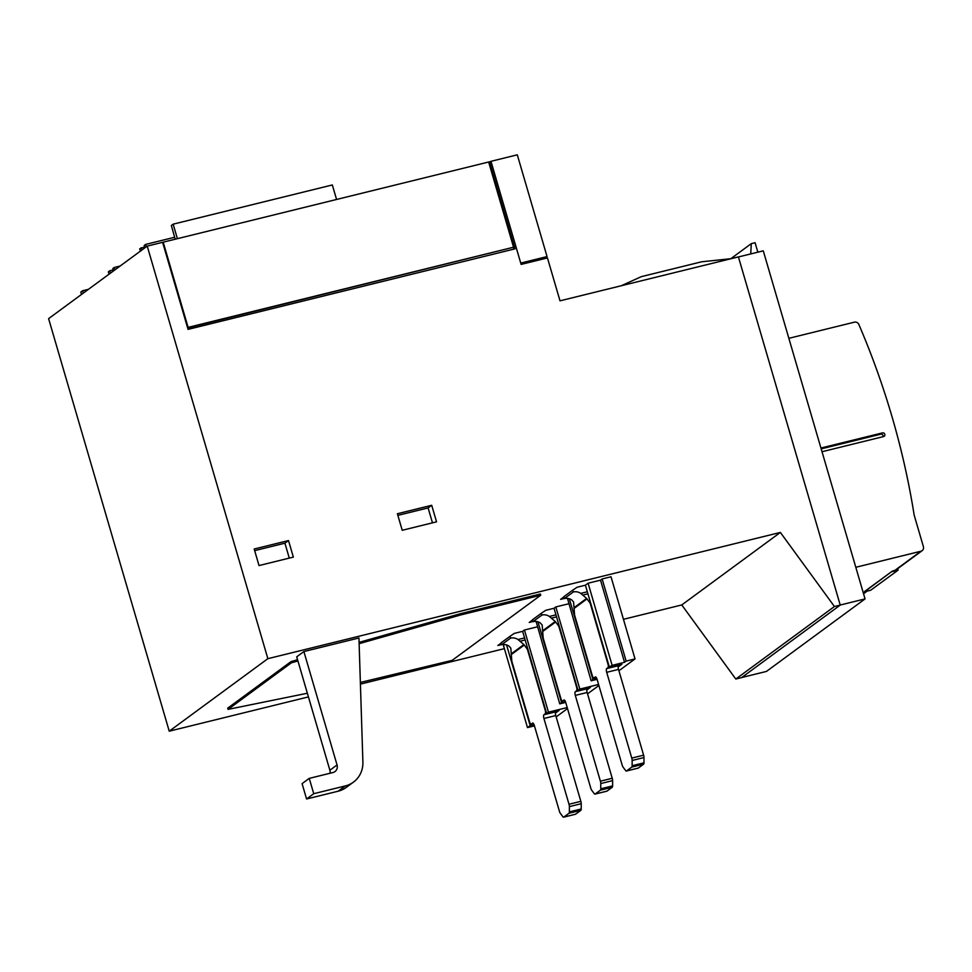 <?xml version="1.0" encoding="UTF-8"?>
<svg xmlns="http://www.w3.org/2000/svg" width="972" height="972" viewBox="0 0 972 972"><rect width="100%" height="100%" fill="white"/><g stroke="black" fill="none" stroke-linecap="round" stroke-linejoin="round"><path stroke-width="1.46" d="M757.856 252.173L755.086 242.708L751.295 243.644L750.736 253.923M731.248 258.661L701.675 261.784L641.313 276.656L621.217 285.768M751.295 243.644L730.823 258.698M788.851 338.317L854.4 322.169A3.864 3.621 -126.3 0 1 858.871 324.514A772.509 724.869 -126.3 0 1 914.13 514.868A3.864 3.621 -126.3 0 0 914.239 515.354L923.4 546.689A3.864 3.621 -126.3 0 1 920.921 551.233L855.81 567.284M738.416 256.9L840.233 605.094L834.426 606.516L780.37 532.425L267.859 658.676L147.222 246.11L162.603 242.32L188.058 329.374L514.99 248.844L489.536 161.789L491.006 161.425L521.126 264.408L547.455 257.932L560.006 300.834L738.416 256.9M623.441 619.31L681.761 604.948L735.804 679.039L741.612 677.606L840.233 605.094M883.026 436.695A1.932 1.81 53.7 0 0 880.717 434.205L821.182 448.87M864.533 591.547L892.26 571.159L864.655 591.669M897.958 568.45L898.031 570.187L870.669 590.247M892.26 571.159L894.92 570.357A3.864 3.621 53.7 0 0 896.135 569.786L922.136 550.674M820.939 448.043L882.503 432.88A1.932 1.81 -126.3 0 1 884.192 436.27A1.932 1.81 -126.3 0 1 883.584 436.562L822.02 451.725M564.295 598.46L560.625 599.36L563.869 596.978M572.763 590.15L563.796 596.735L564.331 598.582L573.298 591.984L572.763 590.15L577.113 587.234L585.399 585.193L609.42 667.339L621.849 664.277L618.156 666.986M532.923 621.533L529.242 622.432L532.486 620.051M541.38 613.223L532.413 619.808L532.96 621.655L541.914 615.057L541.38 613.223L545.742 610.307L554.028 608.265L578.048 690.412L590.466 687.35L586.772 690.071M501.54 644.606L497.871 645.505L501.102 643.124M510.008 636.296L501.042 642.881L501.576 644.728L510.543 638.13L510.008 636.296L514.358 633.38L522.644 631.338L546.665 713.484L559.094 710.423L555.389 713.144M513.447 247.301L513.969 249.087M187.645 327.941L513.556 247.216L188.106 327.382L163.199 242.174L488.649 162.008L513.556 247.216M254.664 550.638L284.918 543.19L289.279 558.11M288.502 540.553L293.35 557.102L259.026 565.558L254.19 549.01L288.502 540.553L284.918 543.19M397.864 515.367L428.117 507.919L432.479 522.827M431.702 505.282L436.55 521.83L402.226 530.287L397.39 513.738L431.702 505.282L428.117 507.919M624.534 662.297L600.514 580.15L602.13 578.96L626.15 661.106L624.534 662.297L612.117 665.358L607.937 667.679A3.22 1.033 -103.8 0 0 607.937 663.949L590.526 604.377A3.22 1.033 -103.8 0 0 589.627 602.409L586.638 598.424L580.758 593.382A9.659 9.064 53.7 0 0 573.298 591.984M612.117 665.358L588.096 583.212L600.514 580.15M585.399 585.193L588.096 583.212M554.028 608.265L555.814 606.941L579.834 689.087L578.048 690.412M522.644 631.338L524.443 630.014L548.463 712.16L546.665 713.484M534.041 724.662L530.165 725.61L506.57 644.922M565.412 701.59L561.549 702.537L537.953 621.849M596.796 678.517L592.92 679.464L569.337 598.776M504.711 644.521L503.46 645.444L527.48 727.591L534.442 725.877M565.704 702.392L559.75 703.862L536.094 621.448M530.165 725.61L527.48 727.591M567.502 708.576L556.166 716.911M567.211 707.543L548.463 712.16M597.075 679.319L591.134 680.789L567.466 598.375M147.222 246.11L48.6 318.634L169.237 731.187L267.859 658.676M169.237 731.187L308.428 696.912M360.418 684.106L504.395 648.64M681.761 604.948L780.37 532.425M602.13 578.96L611.011 576.773L635.032 658.919L626.15 661.106M524.443 630.014L537.237 626.867M555.814 606.941L568.62 603.794M307.359 693.243L228.08 709.378L227.727 708.151L291.029 661.604L297.566 659.745M359.093 642.358L460.91 613.575L540.359 594.001L540.711 595.229L452.138 660.365L360.357 682.441M330.03 773.262A6.439 6.039 53.7 0 0 329.873 770.237L296.715 656.829L303.884 651.556L358.947 637.984L362.896 762.109A25.746 24.166 -126.3 0 1 353.431 782.144A25.746 24.166 -126.3 0 1 345.339 785.923L313.737 793.699L309.254 778.378L332.922 772.546A6.439 6.039 53.7 0 0 337.053 764.964L303.884 651.556M592.92 679.464L591.134 680.789M561.549 702.537L559.75 703.862M228.08 709.378L291.393 662.819L297.93 660.972M291.029 661.604L291.393 662.819M359.13 643.671L461.275 614.802L540.711 595.229M460.91 613.575L461.275 614.802M635.032 658.919L618.921 670.765M598.582 684.47L579.834 689.087M598.886 685.503L587.538 693.838M313.737 793.699L306.569 798.984L338.171 791.196A25.746 24.166 53.7 0 0 346.251 787.417L353.431 782.144M306.569 798.984L302.085 783.651L309.254 778.378M735.804 679.039L834.426 606.516M488.746 162.373L489.536 161.789M520.737 263.072L547.054 256.584L544.101 258.759M490.969 161.316L517.298 154.827L547.054 256.584M501.576 644.728A9.659 9.064 -126.3 0 1 509.036 646.125L510.822 648.142L511.709 659.709A3.22 1.033 -103.8 0 0 512.074 662.066L529.497 721.637A3.22 1.033 -103.8 0 0 531.162 724.104A3.22 1.033 -103.8 0 0 531.295 724.043L532.547 723.119A3.22 1.033 76.2 0 1 532.668 723.059A3.22 1.033 76.2 0 1 534.333 725.525L559.422 811.304A3.22 1.033 -103.8 0 0 560.322 813.285L562.849 816.687A3.22 1.033 -103.8 0 0 563.626 817.173A3.22 1.033 -103.8 0 0 563.748 817.112L569.009 813.248A3.22 1.033 -103.8 0 0 569.385 811.875L569.385 806.614A3.22 1.033 -103.8 0 0 569.009 804.257L543.931 718.478A3.22 1.033 76.2 0 1 543.931 714.748L545.183 713.825A3.22 1.033 -103.8 0 0 545.183 710.107L527.76 650.535A3.22 1.033 -103.8 0 0 526.873 648.555L523.884 644.57L518.003 639.54A9.659 9.064 53.7 0 0 510.543 638.13M556.98 710.945L555.765 711.832A3.22 1.033 -103.8 0 0 555.765 715.562L580.843 801.341A3.22 1.033 76.2 0 1 581.22 803.698L581.22 808.959A3.22 1.033 76.2 0 1 580.843 810.332L575.582 814.196A3.22 1.033 76.2 0 1 575.46 814.257A3.22 1.033 76.2 0 1 575.315 814.269M511.685 653.536L523.884 644.57M532.96 621.655A9.659 9.064 -126.3 0 1 540.42 623.052L542.194 625.069L543.081 636.636A3.22 1.033 -103.8 0 0 543.457 638.993L560.88 698.564A3.22 1.033 -103.8 0 0 562.545 701.031A3.22 1.033 -103.8 0 0 562.667 700.97L563.918 700.047A3.22 1.033 76.2 0 1 564.052 699.986A3.22 1.033 76.2 0 1 565.716 702.452L590.794 788.231A3.22 1.033 -103.8 0 0 591.693 790.212L594.232 793.614A3.22 1.033 -103.8 0 0 594.998 794.1A3.22 1.033 -103.8 0 0 595.131 794.039L600.392 790.175A3.22 1.033 -103.8 0 0 600.769 788.802L600.769 783.541A3.22 1.033 -103.8 0 0 600.392 781.184L575.315 695.393A3.22 1.033 76.2 0 1 575.315 691.675L576.566 690.752A3.22 1.033 -103.8 0 0 576.566 687.022L559.143 627.45A3.22 1.033 -103.8 0 0 558.244 625.482L555.255 621.497L549.387 616.455A9.659 9.064 53.7 0 0 541.914 615.057M588.352 687.872L587.149 688.759A3.22 1.033 -103.8 0 0 587.149 692.489L612.226 778.268A3.22 1.033 76.2 0 1 612.603 780.625L612.603 785.886A3.22 1.033 76.2 0 1 612.226 787.259L606.965 791.123A3.22 1.033 76.2 0 1 606.832 791.184A3.22 1.033 76.2 0 1 606.698 791.196M543.069 630.464L555.255 621.497M564.331 598.582A9.659 9.064 -126.3 0 1 571.791 599.979L573.577 601.996L574.464 613.563A3.22 1.033 -103.8 0 0 574.829 615.92L592.252 675.491A3.22 1.033 -103.8 0 0 593.916 677.958A3.22 1.033 -103.8 0 0 594.05 677.897L595.301 676.974A3.22 1.033 76.2 0 1 595.423 676.913A3.22 1.033 76.2 0 1 597.1 679.379L622.177 765.158A3.22 1.033 -103.8 0 0 623.076 767.127L625.604 770.529A3.22 1.033 -103.8 0 0 626.381 771.027A3.22 1.033 -103.8 0 0 626.503 770.966L631.776 767.09A3.22 1.033 -103.8 0 0 632.14 765.729L632.14 760.469A3.22 1.033 -103.8 0 0 631.776 758.099L606.686 672.32A3.22 1.033 76.2 0 1 606.686 668.602L607.937 667.679M619.735 664.799L618.52 665.686A3.22 1.033 -103.8 0 0 618.52 669.404L643.61 755.183A3.22 1.033 76.2 0 1 643.974 757.553L643.974 762.813A3.22 1.033 76.2 0 1 643.61 764.174L638.337 768.05A3.22 1.033 76.2 0 1 638.215 768.111A3.22 1.033 76.2 0 1 638.069 768.111M574.44 607.391L586.638 598.424M177.39 238.675L173.15 224.168L171.351 225.492L175.203 239.221M146.31 246.779L145.63 244.409L144.196 245.466L144.877 247.836M114.939 269.851L114.246 267.482L112.813 268.539L113.505 270.909M110.456 273.144L109.763 270.787L108.329 271.832L109.022 274.201M83.288 293.119L82.596 290.762L80.81 292.074L81.502 294.443M88.476 289.316L82.596 290.762M113.214 269.937L109.763 270.787M120.115 266.036L114.246 267.482M144.597 246.852L139.713 248.759L140.393 251.128M141.839 250.071L141.147 247.702M174.632 237.265L145.63 244.409M336.567 199.467L332.327 184.959L173.15 224.168M741.758 677.508L766.458 671.421L865.056 598.91L763.275 250.837L738.428 256.96M865.056 598.91L840.209 605.034M870.778 590.223L864.861 591.681M898.031 570.187L892.114 571.645M898.031 568.693L897.423 568.839M882.503 432.88L880.717 434.205M866.441 591.304L863.464 593.491M920.921 551.233L894.92 570.357M338.171 791.196L345.339 785.923M329.873 770.237L337.053 764.964M580.843 810.332L569.009 813.248M581.22 808.959L569.385 811.875M581.22 803.698L569.385 806.614M580.843 801.341L569.009 804.257M524.564 637.911L518.003 639.54M525.172 639.965L520.312 641.156M555.765 715.562L543.931 718.478M555.765 711.832L543.931 714.748M546.653 713.46L545.183 713.825M575.582 814.196L563.748 817.112M527.626 648.373L526.873 648.555M511.709 654.278L524.26 645.043M612.226 787.259L600.392 790.175M612.603 785.886L600.769 788.802M612.603 780.625L600.769 783.541M612.226 778.268L600.392 781.184M555.948 614.839L549.387 616.455M556.543 616.892L551.683 618.083M587.149 692.489L575.315 695.393M587.149 688.759L575.315 691.675M578.036 690.387L576.566 690.752M606.965 791.123L595.131 794.039M558.997 625.3L558.244 625.482M543.081 631.205L555.632 621.971M643.61 764.174L631.776 767.09M643.974 762.813L632.14 765.729M643.974 757.553L632.14 760.469M643.61 755.183L631.776 758.099M587.331 591.766L580.758 593.382M587.926 593.819L583.066 595.01M618.52 669.404L606.686 672.32M618.52 665.686L606.686 668.602M596.176 677.375L594.05 677.897M638.337 768.05L626.503 770.966M590.381 602.215L589.627 602.409M574.464 608.132L587.015 598.898M870.718 590.247L864.801 591.705M867.109 591.146L863.549 593.758M575.46 814.257L563.626 817.173M606.832 791.184L594.998 794.1M596.188 677.399L593.916 677.958M638.215 768.111L626.381 771.027"/></g></svg>
